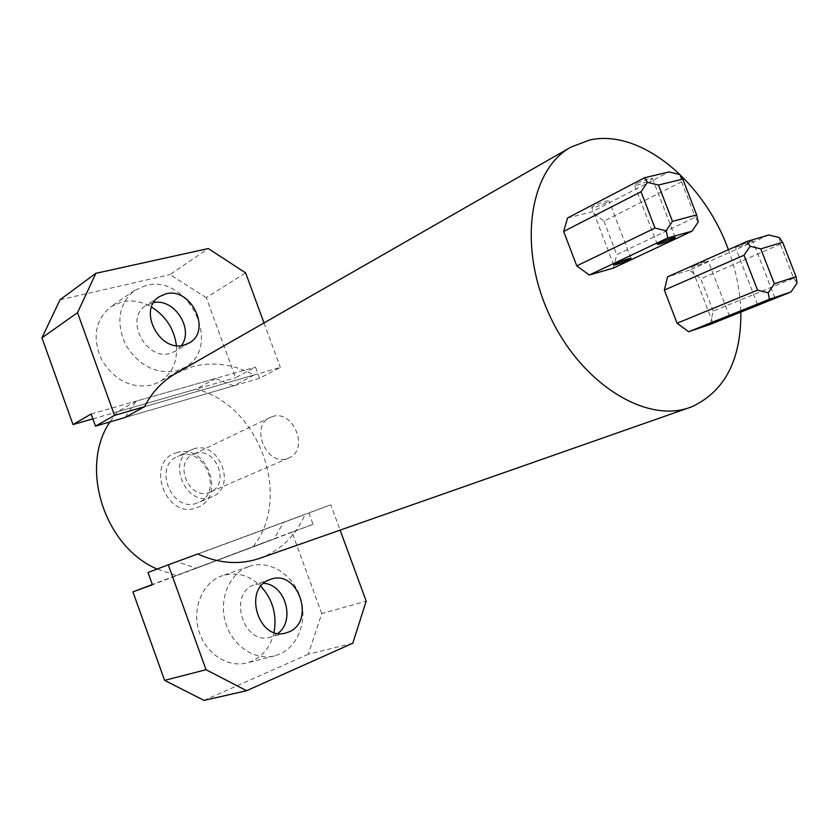 <?xml version="1.0" encoding="UTF-8"?>
<svg xmlns="http://www.w3.org/2000/svg" width="839" height="839" viewBox="0 0 839 839"><rect width="100%" height="100%" fill="white"/><g stroke="black" fill="none" stroke-linecap="round" stroke-linejoin="round"><path stroke-width="0.63" stroke-dasharray="4.2 3.15" d="M606.398 202.734C598.113 206.53 593.204 208.093 591.694 207.422L594.253 205.723C602.591 201.895 607.509 200.322 609.02 201.003L606.398 202.734M567.542 217.972L591.757 211.931L669.071 171.943M637.378 183.259C646.009 179.284 651.033 177.679 652.459 178.445L649.564 180.354C640.986 184.307 635.983 185.901 634.546 185.136L637.378 183.259M698.237 221.989L695.258 217.196L616.791 254.678L613.246 268.134M679.905 174.564L681.583 181.832L603.954 221.118L591.757 211.931M603.954 221.118L616.791 254.678M681.583 181.832L695.258 217.196M272.172 416.658C293.419 408.897 309.843 449.945 288.679 458.01L287.483 458.461C266.645 466.778 249.435 426.034 270.148 417.455L272.172 416.658M195.13 453.647C215.644 446.054 230.809 484.197 210.369 492.021L209.215 492.472C189.1 500.516 173.201 462.75 193.18 454.423L195.13 453.647M193.452 448.991C218.927 439.646 237.626 487.008 212.215 496.636L210.904 497.139C186.017 507.186 166.195 460.422 190.904 450.008L193.452 448.991M179.777 455.629C205.073 446.338 223.499 493.049 198.266 502.613L196.966 503.117C172.257 513.08 152.729 467.008 177.249 456.647L179.777 455.629M176.473 452.756C206.761 441.786 227.348 498.387 196.389 507.784C165.755 519.991 144.581 461.177 176.473 452.756M254.123 374.981L144.528 406.695L280.341 367.398L259.566 378.253L125.158 417.476L233.588 385.835L254.123 374.981C233.703 364.126 213.064 361.368 192.183 366.706L175.278 373.754M233.588 385.835L215.55 378.483L136.086 401.178L125.158 417.476M283.467 522.445L177.123 561.731L196.389 568.223L274.059 539.016L283.467 522.445L305.134 514.297L197.731 553.96L330.818 504.805L340.12 530.122M177.123 561.731L197.731 553.96M259.65 558.344L261.621 557.62C281.673 549.472 296.177 535.03 305.134 514.297M136.086 401.178L117.418 411.771L109.919 421.923M196.389 568.223L176.368 575.502L157.103 569.062M728.378 249.718C736.107 270.63 740.271 291.416 740.868 312.077M274.059 539.016L253.273 546.577C292.78 496.468 258.978 404.608 196.032 389.128L117.418 411.771M215.55 378.483L196.032 389.128M176.368 575.502L253.273 546.577M710.297 324.347L713.213 311.122L793.631 278.202L780.385 244.191L779.284 237.542M793.631 278.202L797.05 283.142M713.213 311.122L700.743 278.789L780.385 244.191M768.818 234.983L689.438 270.21L700.743 278.789M749.594 242.723C741.246 246.205 736.537 247.83 735.488 247.589L738.645 245.974C747.035 242.461 751.754 240.835 752.814 241.076L749.594 242.723M689.438 270.21L667.55 276.839M694.304 265.711C702.411 262.334 707.036 260.74 708.179 260.919L705.242 262.418C697.188 265.774 692.574 267.368 691.43 267.19L694.304 265.711M277.95 633.372L270.651 637.105C243.467 646.051 227.432 593.655 254.469 584.647L263.677 583.357M248.008 566.849C229.183 573.876 218.58 599.382 225.565 622.601C232.298 645.883 255.025 661.059 274.542 655.878L279.691 654.116C298.978 645.81 308.049 618.962 299.932 596.298C292.087 573.54 268.753 559.54 249.089 566.451L248.008 566.849M352.789 643.219L308.249 654.252L321.767 613.645L366.203 601.144M321.767 613.645L291.951 532.041L313.083 524.344L308.941 513.038L330.818 504.805M148.021 572.492L308.941 513.038M308.249 654.252L204.024 700.397M274.028 632.417C270.819 646.156 263.436 655.752 251.899 661.195L246.813 662.925C227.558 668.033 205.251 653.308 198.738 630.624C191.984 608.013 202.545 583.084 221.129 576.162L222.188 575.774C236.346 571.558 249.235 575.072 260.877 586.304M291.951 532.041L152.341 584.531M313.083 524.344L152.425 584.762M181.423 345.563L175.414 351.195L170.464 353.282C146.038 361.368 123.91 318.38 145.944 305.574L153.684 302.575M264.012 322.931L280.341 367.398M145.85 285.48L134.586 290.42C118.677 303.802 115.667 321.872 125.567 344.651C138.823 365.825 155.907 374.54 176.819 370.775L184.444 367.597C223.52 347.598 188.702 273.472 145.85 285.48M259.566 378.253L255.476 367.083L235.581 377.739L206.321 297.677L245.617 272.864M206.321 297.677L169.971 274.584L208.282 248.564M60.051 299.743L169.971 274.584M176.431 345.574C177.585 361.871 171.943 373.984 159.504 381.902L151.974 385.059C131.377 388.856 114.597 380.455 101.655 359.847C92.017 337.677 95.059 319.995 110.769 306.801L121.886 301.904C131.88 299.733 141.77 301.453 151.555 307.064M92.867 418.839L235.581 377.739M91.136 414.015L255.476 367.083M613.666 264.883L591.694 207.422M630.938 258.202L609.02 201.003M675.164 237.364L652.459 178.455M657.315 244.327L634.546 185.136M288.679 458.01L210.369 492.021M270.148 417.455L193.18 454.423M212.215 496.636L198.266 502.613M190.904 450.008L177.249 456.647M757.544 304.484L735.488 247.589M774.89 297.908L752.814 241.076M729.511 316.146L708.179 260.919M712.751 322.48L691.43 267.19M286.12 632.879L270.651 637.105M270.777 579.277L255.591 584.248M274.542 655.878L246.813 662.925M249.089 566.451L222.188 575.774M159.431 296.618L145.944 305.574M189.278 342.931L175.414 351.195M134.586 290.42L110.769 306.801M184.444 367.597L159.504 381.902"/><path stroke-width="1.26" d="M628.327 259.964C619.937 263.572 615.06 265.208 613.666 264.883L616.319 263.383C624.751 259.754 629.649 258.108 631.033 258.443L628.327 259.964M589.293 275.024L613.246 268.134L691.955 231.197L667.865 237.909L589.293 275.024L576.771 265.879L654.997 228.061L641.027 191.743L563.661 231.47L567.542 217.972L644.677 177.7L669.071 171.943L679.905 174.564L682.799 179.116L658.458 185.031L672.469 221.381L696.632 214.889L682.799 179.116M660.241 242.681C668.977 238.905 673.979 237.217 675.269 237.626L672.28 239.304C663.597 243.058 658.605 244.726 657.315 244.327L660.241 242.681M672.469 221.381L666.061 230.788L667.865 237.909M666.061 230.788L654.997 228.061M691.955 231.197L698.237 221.989L696.632 214.889M641.027 191.743L647.404 182.346L644.677 177.7M647.404 182.346L658.458 185.031M576.771 265.879L563.661 231.47M740.868 312.077C741.215 359.616 724.98 391.121 692.185 406.6L690.015 407.408C645.841 423.968 580.305 383.182 549.157 314.426C517.548 245.89 529.577 169.635 571.002 147.066L175.278 373.754C162.221 381.294 151.974 392.274 144.528 406.695L114.503 415.389L77.534 312.653L95.856 273.325L208.282 248.564L245.617 272.864L264.012 322.931M77.534 312.653L41.95 337.844L73.003 424.565L91.136 414.015L95.489 426.139L125.158 417.476L144.528 406.695M340.12 530.122L366.203 601.144L352.789 643.219L246.614 690.717L206.027 669.7L168.282 564.836L197.731 553.96C219.094 563.651 239.734 565.108 259.65 558.344L690.015 407.408M571.002 147.066L589.932 139.935C640.618 128.713 704.036 181.633 728.378 249.718M157.103 569.062C104.151 546.577 79.097 467.176 109.919 421.923M790.999 291.951L797.05 283.142L796.033 276.66L782.63 242.272L760.805 248.889L774.376 283.802L768.209 292.801L757.533 290.137L677.073 323.225L688.672 331.762L710.297 324.347L790.999 291.951L769.394 299.292L768.209 292.801M796.033 276.66L774.376 283.802M760.805 248.889L750.139 246.267L746.941 241.454L768.818 234.983L779.284 237.542L782.63 242.272M677.073 323.225L664.352 290.105L743.994 255.255L757.533 290.137M750.139 246.267L743.994 255.255M746.941 241.454L667.55 276.839L664.352 290.105M771.607 299.408L757.544 304.484L771.607 299.408M769.394 299.292L688.672 331.762M715.709 321.211L729.542 316.219L715.709 321.211M288.679 631.987L286.12 632.879C258.748 641.908 242.419 588.747 269.655 579.686L270.777 579.277C298.002 568.989 315.988 621.678 288.679 631.987M263.677 583.357C285.218 584.238 295.685 620.587 277.95 633.372M168.282 564.836L148.021 572.492L152.425 584.762L132.898 591.841L164.601 680.377L206.027 669.7M246.614 690.717L204.024 700.397L164.601 680.377M260.877 586.304C272.717 599.382 277.101 614.756 274.028 632.417M152.341 584.531L132.898 591.841M184.297 345.018C159.683 353.135 137.239 309.507 159.431 296.618L165.703 293.912C190.988 286.571 212.246 330.797 189.278 342.931L184.297 345.018M153.684 302.575C174.334 298.17 194.176 329.066 181.423 345.563M95.856 273.325L60.051 299.743L41.95 337.844M114.503 415.389L95.489 426.139M151.555 307.064C165.881 316.156 174.166 328.993 176.431 345.574M73.003 424.565L92.867 418.839"/></g></svg>

